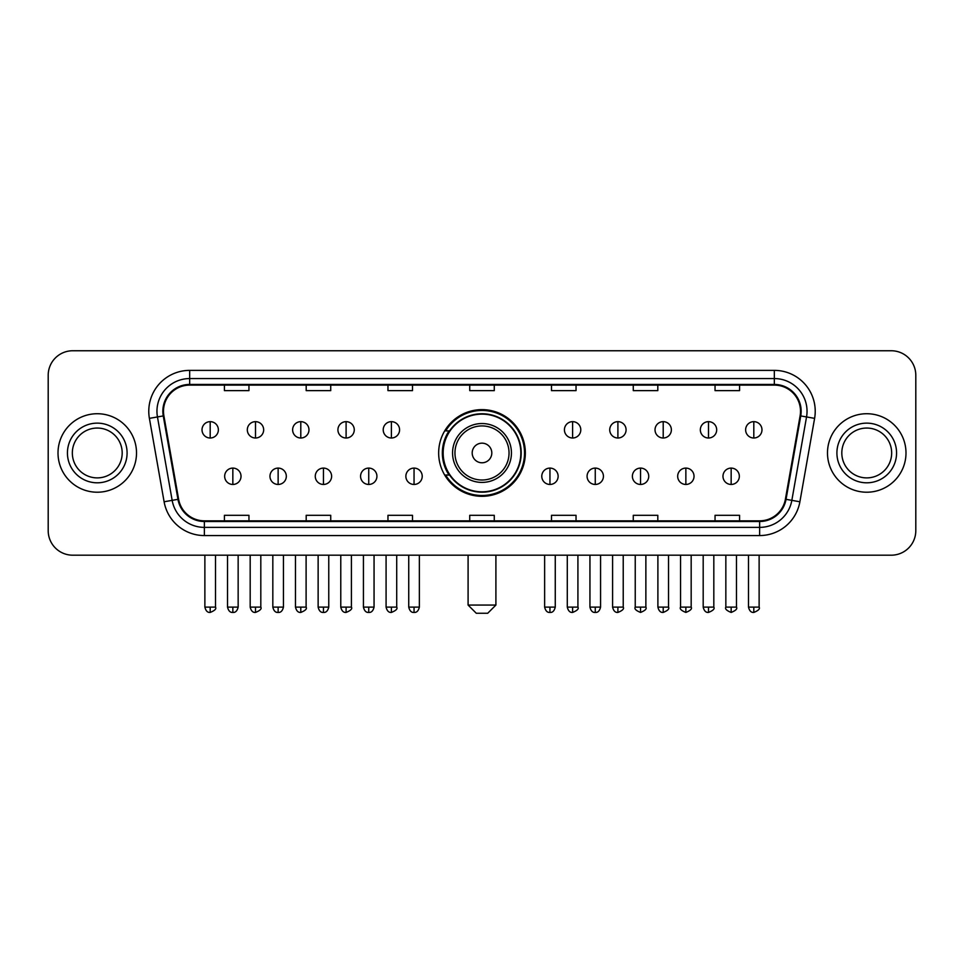 <?xml version="1.0" encoding="UTF-8"?>
<svg xmlns="http://www.w3.org/2000/svg" width="964" height="964" viewBox="0 0 964 964"><rect width="100%" height="100%" fill="white"/><g stroke="black" fill="none" stroke-linecap="round" stroke-linejoin="round"><path stroke-width="1.45" d="M438.656 452.972A43.344 43.344 0 0 0 482 496.315A43.344 43.344 0 0 0 525.344 452.972A43.344 43.344 0 0 0 482 409.628A43.344 43.344 0 0 0 438.656 452.972M449.055 475.047A39.657 39.657 0 0 1 449.055 430.896M48.2 375.285L48.2 530.658A24.534 24.534 0 0 0 72.734 555.192L891.266 555.192A24.534 24.534 0 0 0 915.8 530.658L915.8 375.285A24.534 24.534 0 0 0 891.266 350.751L72.734 350.751A24.534 24.534 0 0 0 48.2 375.285L48.2 530.658M58.009 452.972A39.247 39.247 0 0 0 97.268 492.218A39.247 39.247 0 0 0 136.514 452.972A39.247 39.247 0 0 0 97.268 413.725A39.247 39.247 0 0 0 58.009 452.972A39.247 39.247 0 0 0 97.268 492.218A39.247 39.247 0 0 0 136.514 452.972A39.247 39.247 0 0 0 97.268 413.725A39.247 39.247 0 0 0 58.009 452.972M827.486 452.972A39.247 39.247 0 0 0 866.732 492.218A39.247 39.247 0 0 0 905.991 452.972A39.247 39.247 0 0 0 866.732 413.725A39.247 39.247 0 0 0 827.486 452.972A39.247 39.247 0 0 0 866.732 492.218A39.247 39.247 0 0 0 905.991 452.972A39.247 39.247 0 0 0 866.732 413.725A39.247 39.247 0 0 0 827.486 452.972M163.494 411.267A26.173 26.173 0 0 1 189.667 385.106L774.333 385.106A26.173 26.173 0 0 1 800.108 415.809L785.395 499.219A26.173 26.173 0 0 1 759.632 520.837L204.368 520.837A26.173 26.173 0 0 1 178.605 499.219L163.892 415.809A26.173 26.173 0 0 1 163.494 411.267M162.844 411.267A26.823 26.823 0 0 0 163.253 415.93L177.954 499.328A26.823 26.823 0 0 0 204.368 521.5L759.632 521.5A26.823 26.823 0 0 0 786.046 499.328L800.747 415.93A26.823 26.823 0 0 0 774.333 384.443L189.667 384.443A26.823 26.823 0 0 0 162.844 411.267M149.396 418.364A40.886 40.886 0 0 1 189.667 370.381L774.333 370.381A40.886 40.886 0 0 1 814.604 418.364L799.891 501.774A40.886 40.886 0 0 1 759.632 535.562L204.368 535.562A40.886 40.886 0 0 1 164.109 501.774L149.396 418.364L157.457 416.942A32.704 32.704 0 0 1 189.667 378.563L774.333 378.563A32.704 32.704 0 0 1 806.543 416.942L791.842 500.352A32.704 32.704 0 0 1 759.632 527.38L204.368 527.38A32.704 32.704 0 0 1 172.158 500.352L157.457 416.942A32.704 32.704 0 0 1 156.951 411.267M891.266 350.751L72.734 350.751M72.734 555.192L891.266 555.192M915.8 530.658L915.8 375.285M786.046 499.328L791.842 500.352L806.543 416.942L814.604 418.364M469.733 385.106L469.733 390.637L494.267 390.637L494.267 385.106M387.962 385.106L387.962 390.637L412.496 390.637L412.496 385.106M306.19 385.106L306.19 390.637L330.724 390.637L330.724 385.106M224.419 385.106L224.419 390.637L248.953 390.637L248.953 385.106M551.504 385.106L551.504 390.637L576.038 390.637L576.038 385.106M633.276 385.106L633.276 390.637L657.809 390.637L657.809 385.106M715.047 385.106L715.047 390.637L739.581 390.637L739.581 385.106M494.267 520.837L494.267 515.306L469.733 515.306L469.733 520.837M412.496 520.837L412.496 515.306L387.962 515.306L387.962 520.837M330.724 520.837L330.724 515.306L306.19 515.306L306.19 520.837M248.953 520.837L248.953 515.306L224.419 515.306L224.419 520.837M576.038 520.837L576.038 515.306L551.504 515.306L551.504 520.837M657.809 520.837L657.809 515.306L633.276 515.306L633.276 520.837M739.581 520.837L739.581 515.306L715.047 515.306L715.047 520.837M122.187 452.972A24.919 24.919 0 0 0 97.268 428.052A24.919 24.919 0 0 0 72.336 452.972A24.919 24.919 0 0 0 97.268 477.891A24.919 24.919 0 0 0 122.187 452.972A24.919 24.919 0 0 1 97.268 477.891A24.919 24.919 0 0 1 72.336 452.972M487.724 613.249L476.276 613.249L468.094 605.067L495.906 605.067L487.724 613.249M491.809 452.972A9.809 9.809 0 0 0 482 443.163A9.809 9.809 0 0 0 472.191 452.972A9.809 9.809 0 0 0 482 462.78A9.809 9.809 0 0 0 491.809 452.972M511.438 452.972A29.438 29.438 0 0 0 482 423.533A29.438 29.438 0 0 0 452.562 452.972A29.438 29.438 0 0 0 482 482.41A29.438 29.438 0 0 0 511.438 452.972A29.438 29.438 0 0 1 482 482.41A29.438 29.438 0 0 1 452.562 452.972M520.837 452.972A38.837 38.837 0 0 0 482 414.134A38.837 38.837 0 0 0 443.163 452.972A38.837 38.837 0 0 0 482 491.809A38.837 38.837 0 0 0 520.837 452.972M524.524 452.972A42.524 42.524 0 0 1 445.657 475.047L449.598 475.047A39.211 39.211 0 0 0 507.944 482.374A39.211 39.211 0 0 0 507.944 423.57A39.211 39.211 0 0 0 449.598 430.896L445.657 430.896A42.524 42.524 0 0 1 524.524 452.972M891.664 452.972A24.919 24.919 0 0 0 866.732 428.052A24.919 24.919 0 0 0 841.813 452.972A24.919 24.919 0 0 0 866.732 477.891A24.919 24.919 0 0 0 891.664 452.972A24.919 24.919 0 0 1 866.732 477.891A24.919 24.919 0 0 1 841.813 452.972M210.188 421.654A8.182 8.182 0 0 0 202.018 429.824A8.182 8.182 0 0 0 210.188 438.005A8.182 8.182 0 0 0 218.37 429.824A8.182 8.182 0 0 0 210.188 421.654L210.188 438.005A8.182 8.182 0 0 0 218.37 429.824A8.182 8.182 0 0 0 210.188 421.654M255.496 421.654A8.182 8.182 0 0 0 247.314 429.824A8.182 8.182 0 0 0 255.496 438.005A8.182 8.182 0 0 0 263.666 429.824A8.182 8.182 0 0 0 255.496 421.654L255.496 438.005A8.182 8.182 0 0 0 263.666 429.824A8.182 8.182 0 0 0 255.496 421.654M300.792 421.654A8.182 8.182 0 0 0 292.622 429.824A8.182 8.182 0 0 0 300.792 438.005A8.182 8.182 0 0 0 308.974 429.824A8.182 8.182 0 0 0 300.792 421.654L300.792 438.005A8.182 8.182 0 0 0 308.974 429.824A8.182 8.182 0 0 0 300.792 421.654M346.1 421.654A8.182 8.182 0 0 0 337.918 429.824A8.182 8.182 0 0 0 346.1 438.005A8.182 8.182 0 0 0 354.27 429.824A8.182 8.182 0 0 0 346.1 421.654L346.1 438.005A8.182 8.182 0 0 0 354.27 429.824A8.182 8.182 0 0 0 346.1 421.654M391.396 421.654A8.182 8.182 0 0 0 383.214 429.824A8.182 8.182 0 0 0 391.396 438.005A8.182 8.182 0 0 0 399.578 429.824A8.182 8.182 0 0 0 391.396 421.654L391.396 438.005A8.182 8.182 0 0 0 399.578 429.824A8.182 8.182 0 0 0 391.396 421.654M572.604 421.654A8.182 8.182 0 0 0 564.422 429.824A8.182 8.182 0 0 0 572.604 438.005A8.182 8.182 0 0 0 580.786 429.824A8.182 8.182 0 0 0 572.604 421.654L572.604 438.005A8.182 8.182 0 0 0 580.786 429.824A8.182 8.182 0 0 0 572.604 421.654M617.9 421.654A8.182 8.182 0 0 0 609.73 429.824A8.182 8.182 0 0 0 617.9 438.005A8.182 8.182 0 0 0 626.082 429.824A8.182 8.182 0 0 0 617.9 421.654L617.9 438.005A8.182 8.182 0 0 0 626.082 429.824A8.182 8.182 0 0 0 617.9 421.654M663.208 421.654A8.182 8.182 0 0 0 655.026 429.824A8.182 8.182 0 0 0 663.208 438.005A8.182 8.182 0 0 0 671.378 429.824A8.182 8.182 0 0 0 663.208 421.654L663.208 438.005A8.182 8.182 0 0 0 671.378 429.824A8.182 8.182 0 0 0 663.208 421.654M708.504 421.654A8.182 8.182 0 0 0 700.334 429.824A8.182 8.182 0 0 0 708.504 438.005A8.182 8.182 0 0 0 716.686 429.824A8.182 8.182 0 0 0 708.504 421.654L708.504 438.005A8.182 8.182 0 0 0 716.686 429.824A8.182 8.182 0 0 0 708.504 421.654M753.812 421.654A8.182 8.182 0 0 0 745.63 429.824A8.182 8.182 0 0 0 753.812 438.005A8.182 8.182 0 0 0 761.982 429.824A8.182 8.182 0 0 0 753.812 421.654L753.812 438.005A8.182 8.182 0 0 0 761.982 429.824A8.182 8.182 0 0 0 753.812 421.654M232.842 468.094A8.182 8.182 0 0 0 224.66 476.276A8.182 8.182 0 0 0 232.842 484.458A8.182 8.182 0 0 0 241.024 476.276A8.182 8.182 0 0 0 232.842 468.094L232.842 484.458A8.182 8.182 0 0 0 241.024 476.276A8.182 8.182 0 0 0 232.842 468.094M278.138 468.094A8.182 8.182 0 0 0 269.968 476.276A8.182 8.182 0 0 0 278.138 484.458A8.182 8.182 0 0 0 286.32 476.276A8.182 8.182 0 0 0 278.138 468.094L278.138 484.458A8.182 8.182 0 0 0 286.32 476.276A8.182 8.182 0 0 0 278.138 468.094M323.446 468.094A8.182 8.182 0 0 0 315.264 476.276A8.182 8.182 0 0 0 323.446 484.458A8.182 8.182 0 0 0 331.616 476.276A8.182 8.182 0 0 0 323.446 468.094L323.446 484.458A8.182 8.182 0 0 0 331.616 476.276A8.182 8.182 0 0 0 323.446 468.094M368.742 468.094A8.182 8.182 0 0 0 360.572 476.276A8.182 8.182 0 0 0 368.742 484.458A8.182 8.182 0 0 0 376.924 476.276A8.182 8.182 0 0 0 368.742 468.094L368.742 484.458A8.182 8.182 0 0 0 376.924 476.276A8.182 8.182 0 0 0 368.742 468.094M414.05 468.094A8.182 8.182 0 0 0 405.868 476.276A8.182 8.182 0 0 0 414.05 484.458A8.182 8.182 0 0 0 422.22 476.276A8.182 8.182 0 0 0 414.05 468.094L414.05 484.458A8.182 8.182 0 0 0 422.22 476.276A8.182 8.182 0 0 0 414.05 468.094M549.95 468.094A8.182 8.182 0 0 0 541.78 476.276A8.182 8.182 0 0 0 549.95 484.458A8.182 8.182 0 0 0 558.132 476.276A8.182 8.182 0 0 0 549.95 468.094L549.95 484.458A8.182 8.182 0 0 0 558.132 476.276A8.182 8.182 0 0 0 549.95 468.094M595.258 468.094A8.182 8.182 0 0 0 587.076 476.276A8.182 8.182 0 0 0 595.258 484.458A8.182 8.182 0 0 0 603.428 476.276A8.182 8.182 0 0 0 595.258 468.094L595.258 484.458A8.182 8.182 0 0 0 603.428 476.276A8.182 8.182 0 0 0 595.258 468.094M640.554 468.094A8.182 8.182 0 0 0 632.384 476.276A8.182 8.182 0 0 0 640.554 484.458A8.182 8.182 0 0 0 648.736 476.276A8.182 8.182 0 0 0 640.554 468.094L640.554 484.458A8.182 8.182 0 0 0 648.736 476.276A8.182 8.182 0 0 0 640.554 468.094M685.862 468.094A8.182 8.182 0 0 0 677.68 476.276A8.182 8.182 0 0 0 685.862 484.458A8.182 8.182 0 0 0 694.032 476.276A8.182 8.182 0 0 0 685.862 468.094L685.862 484.458A8.182 8.182 0 0 0 694.032 476.276A8.182 8.182 0 0 0 685.862 468.094M731.158 468.094A8.182 8.182 0 0 0 722.976 476.276A8.182 8.182 0 0 0 731.158 484.458A8.182 8.182 0 0 0 739.34 476.276A8.182 8.182 0 0 0 731.158 468.094L731.158 484.458A8.182 8.182 0 0 0 739.34 476.276A8.182 8.182 0 0 0 731.158 468.094M774.333 370.381L774.333 384.443M157.457 416.942L163.253 415.93M204.368 535.562L204.368 521.5M759.632 521.5L759.632 535.562M164.109 501.774L177.954 499.328M800.747 415.93L806.543 416.942M189.667 370.381L189.667 384.443M791.842 500.352L799.891 501.774M127.091 452.972A29.836 29.836 0 0 0 97.268 423.136A29.836 29.836 0 0 0 67.432 452.972A29.836 29.836 0 0 0 97.268 482.807A29.836 29.836 0 0 0 127.091 452.972M509.04 452.972A27.04 27.04 0 0 0 482 425.931A27.04 27.04 0 0 0 454.96 452.972A27.04 27.04 0 0 0 482 480.012A27.04 27.04 0 0 0 509.04 452.972M896.568 452.972A29.836 29.836 0 0 0 866.732 423.136A29.836 29.836 0 0 0 836.909 452.972A29.836 29.836 0 0 0 866.732 482.807A29.836 29.836 0 0 0 896.568 452.972M210.188 607.115L204.874 607.115C205.802 610.899 207.573 612.67 210.188 612.429L210.188 607.115L215.502 607.115L215.502 555.192M255.496 607.115L250.182 607.115C251.11 610.899 252.881 612.67 255.496 612.429L255.496 607.115L260.81 607.115L260.81 555.192M300.792 607.115L295.478 607.115C296.406 610.899 298.177 612.67 300.792 612.429L300.792 607.115L306.106 607.115L306.106 555.192M346.1 607.115L340.774 607.115C341.702 610.899 343.485 612.67 346.1 612.429L346.1 607.115L351.414 607.115L351.414 555.192M391.396 607.115L386.082 607.115C387.01 610.899 388.781 612.67 391.396 612.429L391.396 607.115L396.71 607.115L396.71 555.192M572.604 607.115L567.29 607.115C568.218 610.899 569.989 612.67 572.604 612.429L572.604 607.115L577.918 607.115L577.918 555.192M617.9 607.115L612.586 607.115C613.514 610.899 615.285 612.67 617.9 612.429L617.9 607.115L623.226 607.115L623.226 555.192M663.208 607.115L657.894 607.115C658.822 610.899 660.593 612.67 663.208 612.429L663.208 607.115L668.522 607.115L668.522 555.192M708.504 607.115L703.19 607.115C704.118 610.899 705.889 612.67 708.504 612.429L708.504 607.115L713.818 607.115L713.818 555.192M753.812 607.115L748.498 607.115C749.426 610.899 751.197 612.67 753.812 612.429L753.812 607.115L759.126 607.115L759.126 555.192M232.842 607.115L227.528 607.115C228.456 610.899 230.227 612.67 232.842 612.429L232.842 607.115L238.156 607.115L238.156 555.192M278.138 607.115L272.824 607.115C273.752 610.899 275.523 612.67 278.138 612.429L278.138 607.115L283.452 607.115L283.452 555.192M323.446 607.115L318.132 607.115C319.06 610.899 320.831 612.67 323.446 612.429L323.446 607.115L328.76 607.115L328.76 555.192M368.742 607.115L363.428 607.115C364.356 610.899 366.127 612.67 368.742 612.429L368.742 607.115L374.056 607.115L374.056 555.192M414.05 607.115L408.736 607.115C409.664 610.899 411.435 612.67 414.05 612.429L414.05 607.115L419.364 607.115L419.364 555.192M549.95 607.115L544.636 607.115C545.564 610.899 547.335 612.67 549.95 612.429L549.95 607.115L555.264 607.115L555.264 555.192M595.258 607.115L589.944 607.115C590.872 610.899 592.643 612.67 595.258 612.429L595.258 607.115L600.572 607.115L600.572 555.192M640.554 607.115L635.24 607.115C634.167 608.814 635.939 610.586 640.554 612.429L640.554 607.115L645.868 607.115L645.868 555.192M685.862 607.115L680.548 607.115C679.463 608.814 681.235 610.586 685.862 612.429L685.862 607.115L691.176 607.115L691.176 555.192M731.158 607.115L725.844 607.115C724.771 608.814 726.543 610.586 731.158 612.429L731.158 607.115L736.472 607.115L736.472 555.192M495.906 555.192L495.906 605.067M468.094 555.192L468.094 605.067M204.874 607.115L204.874 555.192M215.502 607.115C216.587 608.814 214.815 610.586 210.188 612.429M250.182 607.115L250.182 555.192M260.81 607.115C261.883 608.814 260.111 610.586 255.496 612.429M295.478 607.115L295.478 555.192M306.106 607.115C307.191 608.814 305.419 610.586 300.792 612.429M340.774 607.115L340.774 555.192M351.414 607.115C352.487 608.814 350.715 610.586 346.1 612.429M386.082 607.115L386.082 555.192M396.71 607.115C397.795 608.814 396.023 610.586 391.396 612.429M567.29 607.115L567.29 555.192M577.918 607.115C579.003 608.814 577.231 610.586 572.604 612.429M612.586 607.115L612.586 555.192M623.226 607.115C624.298 608.814 622.527 610.586 617.9 612.429M657.894 607.115L657.894 555.192M668.522 607.115C669.594 608.814 667.823 610.586 663.208 612.429M703.19 607.115L703.19 555.192M713.818 607.115C714.902 608.814 713.131 610.586 708.504 612.429M748.498 607.115L748.498 555.192M759.126 607.115C760.198 608.814 758.427 610.586 753.812 612.429M227.528 607.115L227.528 555.192M238.156 607.115C237.228 610.899 235.457 612.67 232.842 612.429M272.824 607.115L272.824 555.192M283.452 607.115C282.524 610.899 280.753 612.67 278.138 612.429M318.132 607.115L318.132 555.192M328.76 607.115C327.832 610.899 326.061 612.67 323.446 612.429M363.428 607.115L363.428 555.192M374.056 607.115C373.128 610.899 371.357 612.67 368.742 612.429M408.736 607.115L408.736 555.192M419.364 607.115C418.436 610.899 416.665 612.67 414.05 612.429M544.636 607.115L544.636 555.192M555.264 607.115C554.336 610.899 552.565 612.67 549.95 612.429M589.944 607.115L589.944 555.192M600.572 607.115C599.644 610.899 597.873 612.67 595.258 612.429M635.24 607.115L635.24 555.192M645.868 607.115C646.952 608.814 645.181 610.586 640.554 612.429M680.548 607.115L680.548 555.192M691.176 607.115C692.248 608.814 690.477 610.586 685.862 612.429M725.844 607.115L725.844 555.192M736.472 607.115C737.556 608.814 735.785 610.586 731.158 612.429"/></g></svg>
